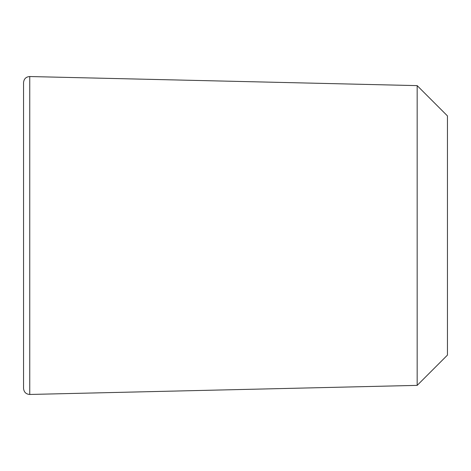 <?xml version="1.0" encoding="UTF-8"?>
<svg xmlns="http://www.w3.org/2000/svg" width="471" height="471" viewBox="0 0 471 471"><rect width="100%" height="100%" fill="white"/><g stroke="black" fill="none" stroke-linecap="round" stroke-linejoin="round"><path stroke-width="0.71" d="M417.171 85.622L417.171 385.378L447.45 355.099L447.45 115.901L417.171 85.622L29.75 76.537C26.029 76.797 23.962 78.816 23.55 82.59L23.55 388.41C23.962 392.184 26.029 394.203 29.75 394.462L29.75 76.537M417.171 385.378L29.75 394.462"/></g></svg>
